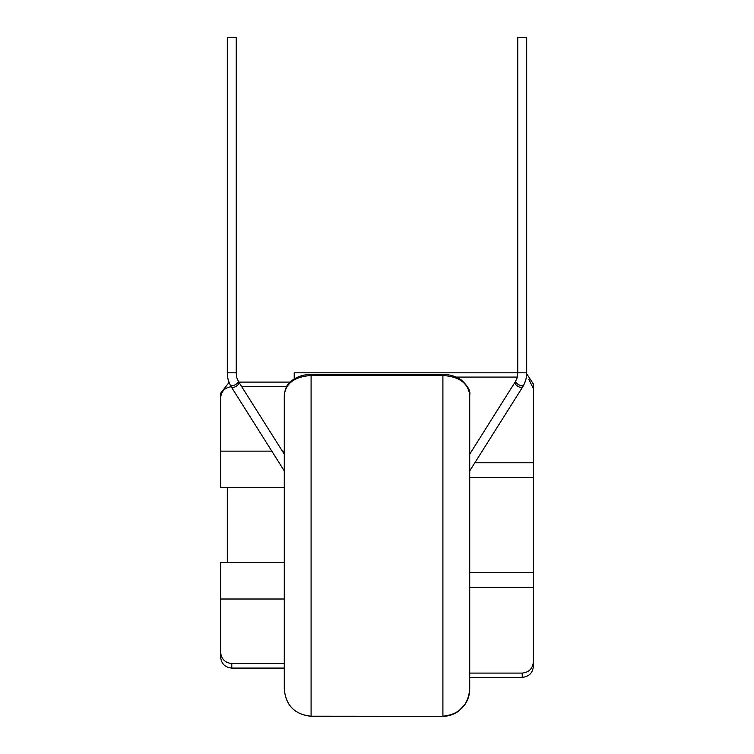 <?xml version="1.0" encoding="UTF-8"?>
<svg xmlns="http://www.w3.org/2000/svg" width="754" height="754" viewBox="0 0 754 754"><rect width="100%" height="100%" fill="white"/><g stroke="black" fill="none" stroke-linecap="round" stroke-linejoin="round"><path stroke-width="1.13" d="M523.747 384.992A4.467 1.866 -152.6 0 1 523.681 385.181L524.963 382.306C525.378 380.384 526.056 381.42 526.688 372.825L526.688 37.7L517.753 37.7L517.753 372.825L294.22 372.825L294.22 378.97M469.723 470.911L522.56 387.132A4.467 1.8 -147.8 0 1 518.092 386.434A4.467 1.8 -147.8 0 1 514.897 382.598A4.467 1.8 -147.8 0 1 515.001 382.363A4.467 1.8 -147.8 0 1 515.152 382.184M469.723 454.153L515.745 381.062A4.467 1.866 -152.6 0 1 515.849 380.911M231.346 386.896A4.467 1.8 -32.2 0 0 231.44 387.132L284.277 470.911M230.253 384.992A4.467 1.866 -27.4 0 0 230.319 385.181L231.44 387.132A4.467 1.8 -32.2 0 0 235.908 386.434A4.467 1.8 -32.2 0 0 239.103 382.598A4.467 1.8 -32.2 0 0 238.999 382.363L284.277 454.153M227.312 37.7L236.247 37.7L236.247 372.825L227.312 372.825L227.312 37.7M469.723 464.219L469.723 688.911L469.723 677.346L522.22 677.346L522.22 673.096L469.723 673.096M286.567 386.642L241.695 386.642M284.277 451.137L282.373 451.137M271.808 451.137L220.611 451.137L220.611 393.268L229.084 382.429M284.277 487.631L220.611 487.631L220.611 451.137M231.78 386.642C224.909 387.415 221.186 391.269 220.611 398.216M284.277 395.021C285.841 383.155 294.786 376.642 311.091 375.483L442.909 375.483L442.909 716.196C459.318 714.472 468.262 705.367 469.723 688.911L469.723 395.021C470.666 391.006 467.848 385.982 461.269 379.959C455.595 376.199 449.478 374.361 442.909 374.436L311.091 374.436C304.032 374.436 297.811 376.35 292.429 380.176C289.046 383.692 286.002 383.56 284.277 395.021L284.277 688.911L284.277 668.082L231.78 668.082C224.994 667.413 221.271 663.69 220.611 656.904L220.611 651.965C221.176 658.902 224.899 662.766 231.78 663.539L231.78 668.082M517.244 377.085L456.151 377.085M469.61 691.38L469.723 688.92C469.695 694.415 468.187 699.495 465.199 704.151L458.781 710.994C454.068 714.472 448.771 716.243 442.909 716.3L311.091 716.196C294.701 714.49 285.766 705.395 284.277 688.911C285.691 705.376 294.635 714.509 311.091 716.3L311.091 374.436M442.909 374.436L442.909 375.483C459.195 376.632 468.13 383.145 469.723 395.021M522.22 673.096C529.082 672.342 532.805 668.496 533.389 661.578L533.389 666.178C532.729 672.964 529.006 676.687 522.22 677.346M469.723 572.569L533.389 572.569L533.389 661.578M533.389 587.394L469.723 587.394M227.312 562.512L227.312 487.631M533.389 572.569L533.389 477.584L469.723 477.584M526.678 373.758L533.389 384.003L533.389 477.584M533.389 388.602L528.856 379.337M533.389 462.758L474.86 462.758M284.277 599.006L220.611 599.006L220.611 656.904M284.277 663.539L231.78 663.539M220.611 599.006L220.611 562.512L284.277 562.512M526.688 372.825L517.753 372.825M522.654 386.896A4.467 1.8 -147.8 0 1 522.56 387.132L523.681 385.181A4.467 1.866 -152.6 0 1 519.063 384.889A4.467 1.866 -152.6 0 1 515.679 381.251A4.467 1.866 -152.6 0 1 515.745 381.062C516.688 378.357 517.272 379.375 517.753 372.834M227.312 372.825C227.944 381.42 228.622 380.384 229.037 382.306L230.319 385.181A4.467 1.866 -27.4 0 0 234.937 384.889A4.467 1.866 -27.4 0 0 238.321 381.251A4.467 1.866 -27.4 0 0 238.255 381.062A4.467 1.866 -27.4 0 0 238.151 380.911M238.255 381.062C237.312 378.357 236.728 379.375 236.247 372.834C236.728 379.375 237.312 378.357 238.255 381.062L238.999 382.363A4.467 1.8 -32.2 0 0 238.848 382.184M290.149 382.099L238.839 382.099M442.909 716.3L311.091 716.3"/></g></svg>

